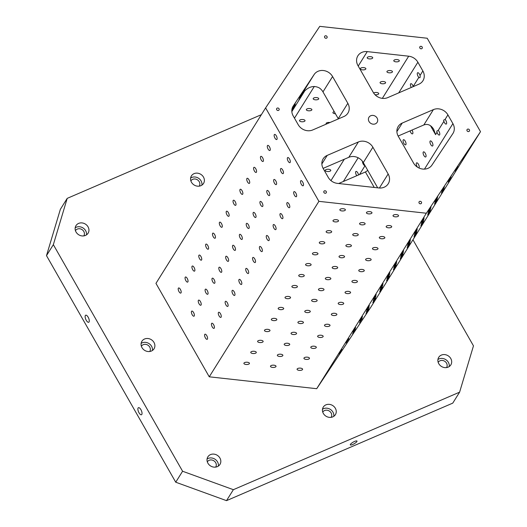 <?xml version="1.0" encoding="UTF-8"?>
<svg xmlns="http://www.w3.org/2000/svg" width="527" height="527" viewBox="0 0 527 527"><rect width="100%" height="100%" fill="white"/><g stroke="black" fill="none" stroke-linecap="round" stroke-linejoin="round"><path stroke-width="0.79" d="M53.346 244.666L67.206 198.369L60.355 209.338L46.495 255.635L175.728 482.212L226.511 500.65L452.759 403.129L459.61 392.16L233.369 489.682L182.586 471.243L53.346 244.666L46.495 255.635M398.478 216.004A2.773 1.146 0.3 0 1 395.434 216.847A2.773 1.146 0.3 0 1 393.017 215.695A2.773 1.146 0.3 0 1 395.797 214.561A2.773 1.146 0.3 0 1 398.564 215.721A2.773 1.146 0.3 0 1 398.478 216.004M338.663 183.515L365.422 171.98L367.774 170.438M321.859 163.956L327.214 155.393L358.38 141.961A10.981 9.69 32 0 1 372.885 147.224L363.294 162.579L377.694 187.836M363.294 162.579A10.981 9.69 32 0 0 348.782 157.316L323.117 168.376M338.374 118.898A10.981 9.69 32 0 0 338.235 118.654L347.833 103.299L332.57 76.54A10.981 9.69 32 0 0 314.151 74.505L293.262 105.96A10.981 9.69 32 0 0 293.131 106.158A10.981 9.69 32 0 0 293.21 115.953L298.196 124.695A10.981 9.69 32 0 0 312.702 129.958L343.874 116.526A10.981 9.69 32 0 0 347.912 113.101A10.981 9.69 32 0 0 347.833 103.299M302.03 93.918L301.918 94.083C307.386 87.014 313.11 84.919 319.098 87.805A10.981 9.69 32 0 1 322.972 91.896L338.235 118.654M398.148 136.032L423.813 124.971C427.713 123.562 431.007 125.011 433.701 129.332L435.585 134.629L430.493 125.703M372.885 147.224L388.149 173.982A10.981 9.69 32 0 1 388.228 183.785A10.981 9.69 32 0 1 378.867 187.961L337.418 183.376A10.981 9.69 32 0 1 328.235 177.362L323.249 168.62A10.981 9.69 32 0 1 323.17 158.818A10.981 9.69 32 0 1 327.214 155.393M396.89 131.612L402.239 123.055L433.405 109.616L423.813 124.971M303.348 185.557A2.773 1.113 66.7 0 1 303.111 185.767A2.773 1.113 66.7 0 1 300.989 183.666A2.773 1.113 66.7 0 1 300.917 180.675A2.773 1.113 66.7 0 1 302.88 182.441A2.773 1.113 66.7 0 1 303.348 185.557M296.497 196.525A2.773 1.113 66.7 0 1 296.26 196.736A2.773 1.113 66.7 0 1 294.138 194.634A2.773 1.113 66.7 0 1 294.066 191.644A2.773 1.113 66.7 0 1 296.029 193.409A2.773 1.113 66.7 0 1 296.497 196.525M289.639 207.493A2.773 1.113 66.7 0 1 289.409 207.704A2.773 1.113 66.7 0 1 287.287 205.596A2.773 1.113 66.7 0 1 287.208 202.612A2.773 1.113 66.7 0 1 289.178 204.377A2.773 1.113 66.7 0 1 289.639 207.493M282.788 218.461A2.773 1.113 66.7 0 1 282.558 218.672A2.773 1.113 66.7 0 1 280.43 216.564A2.773 1.113 66.7 0 1 280.357 213.573A2.773 1.113 66.7 0 1 282.32 215.339A2.773 1.113 66.7 0 1 282.788 218.461M275.937 229.429A2.773 1.113 66.7 0 1 275.7 229.64A2.773 1.113 66.7 0 1 273.579 227.532A2.773 1.113 66.7 0 1 273.506 224.542A2.773 1.113 66.7 0 1 275.469 226.307A2.773 1.113 66.7 0 1 275.937 229.429M269.086 240.398A2.773 1.113 66.7 0 1 268.849 240.608A2.773 1.113 66.7 0 1 266.728 238.5A2.773 1.113 66.7 0 1 266.655 235.51A2.773 1.113 66.7 0 1 268.618 237.275A2.773 1.113 66.7 0 1 269.086 240.398M262.229 251.359A2.773 1.113 66.7 0 1 261.998 251.577A2.773 1.113 66.7 0 1 259.87 249.469A2.773 1.113 66.7 0 1 259.798 246.478A2.773 1.113 66.7 0 1 261.761 248.243A2.773 1.113 66.7 0 1 262.229 251.359M255.378 262.327A2.773 1.113 66.7 0 1 255.14 262.538A2.773 1.113 66.7 0 1 253.019 260.437A2.773 1.113 66.7 0 1 252.947 257.446A2.773 1.113 66.7 0 1 254.91 259.212A2.773 1.113 66.7 0 1 255.378 262.327M248.527 273.296A2.773 1.113 66.7 0 1 248.289 273.506A2.773 1.113 66.7 0 1 246.168 271.398A2.773 1.113 66.7 0 1 246.096 268.414A2.773 1.113 66.7 0 1 248.059 270.18A2.773 1.113 66.7 0 1 248.527 273.296M241.669 284.264A2.773 1.113 66.7 0 1 241.438 284.475A2.773 1.113 66.7 0 1 239.317 282.367A2.773 1.113 66.7 0 1 239.238 279.376A2.773 1.113 66.7 0 1 241.208 281.148A2.773 1.113 66.7 0 1 241.669 284.264M234.818 295.232A2.773 1.113 66.7 0 1 234.581 295.443A2.773 1.113 66.7 0 1 232.46 293.335A2.773 1.113 66.7 0 1 232.387 290.344A2.773 1.113 66.7 0 1 234.35 292.11A2.773 1.113 66.7 0 1 234.818 295.232M227.967 306.2A2.773 1.113 66.7 0 1 227.73 306.411A2.773 1.113 66.7 0 1 225.609 304.303A2.773 1.113 66.7 0 1 225.536 301.312A2.773 1.113 66.7 0 1 227.499 303.078A2.773 1.113 66.7 0 1 227.967 306.2M221.109 317.168A2.773 1.113 66.7 0 1 220.879 317.379A2.773 1.113 66.7 0 1 218.758 315.271A2.773 1.113 66.7 0 1 218.679 312.28A2.773 1.113 66.7 0 1 220.648 314.046A2.773 1.113 66.7 0 1 221.109 317.168M214.258 328.13A2.773 1.113 66.7 0 1 214.028 328.347A2.773 1.113 66.7 0 1 211.9 326.239A2.773 1.113 66.7 0 1 211.828 323.249A2.773 1.113 66.7 0 1 213.791 325.014A2.773 1.113 66.7 0 1 214.258 328.13M207.407 339.098A2.773 1.113 66.7 0 1 207.17 339.309A2.773 1.113 66.7 0 1 205.049 337.208A2.773 1.113 66.7 0 1 204.977 334.217A2.773 1.113 66.7 0 1 206.94 335.982A2.773 1.113 66.7 0 1 207.407 339.098M290.16 162.441A2.773 1.113 66.7 0 1 289.929 162.652A2.773 1.113 66.7 0 1 287.801 160.544A2.773 1.113 66.7 0 1 287.729 157.553A2.773 1.113 66.7 0 1 289.692 159.319A2.773 1.113 66.7 0 1 290.16 162.441M283.309 173.403A2.773 1.113 66.7 0 1 283.071 173.62A2.773 1.113 66.7 0 1 280.95 171.512A2.773 1.113 66.7 0 1 280.878 168.521A2.773 1.113 66.7 0 1 282.841 170.287A2.773 1.113 66.7 0 1 283.309 173.403M276.458 184.371A2.773 1.113 66.7 0 1 276.22 184.582A2.773 1.113 66.7 0 1 274.099 182.48A2.773 1.113 66.7 0 1 274.027 179.49A2.773 1.113 66.7 0 1 275.99 181.255A2.773 1.113 66.7 0 1 276.458 184.371M269.6 195.339A2.773 1.113 66.7 0 1 269.369 195.55A2.773 1.113 66.7 0 1 267.242 193.449A2.773 1.113 66.7 0 1 267.169 190.458A2.773 1.113 66.7 0 1 269.132 192.223A2.773 1.113 66.7 0 1 269.6 195.339M262.749 206.307A2.773 1.113 66.7 0 1 262.512 206.518A2.773 1.113 66.7 0 1 260.391 204.41A2.773 1.113 66.7 0 1 260.318 201.426A2.773 1.113 66.7 0 1 262.281 203.191A2.773 1.113 66.7 0 1 262.749 206.307M255.898 217.276A2.773 1.113 66.7 0 1 255.661 217.486A2.773 1.113 66.7 0 1 253.54 215.378A2.773 1.113 66.7 0 1 253.467 212.388A2.773 1.113 66.7 0 1 255.43 214.153A2.773 1.113 66.7 0 1 255.898 217.276M249.04 228.244A2.773 1.113 66.7 0 1 248.81 228.454A2.773 1.113 66.7 0 1 246.689 226.346A2.773 1.113 66.7 0 1 246.61 223.356A2.773 1.113 66.7 0 1 248.579 225.121A2.773 1.113 66.7 0 1 249.04 228.244M242.189 239.212A2.773 1.113 66.7 0 1 241.952 239.423A2.773 1.113 66.7 0 1 239.831 237.315A2.773 1.113 66.7 0 1 239.759 234.324A2.773 1.113 66.7 0 1 241.722 236.089A2.773 1.113 66.7 0 1 242.189 239.212M235.338 250.173A2.773 1.113 66.7 0 1 235.101 250.391A2.773 1.113 66.7 0 1 232.98 248.283A2.773 1.113 66.7 0 1 232.908 245.292A2.773 1.113 66.7 0 1 234.871 247.058A2.773 1.113 66.7 0 1 235.338 250.173M228.481 261.142A2.773 1.113 66.7 0 1 228.25 261.352A2.773 1.113 66.7 0 1 226.129 259.251A2.773 1.113 66.7 0 1 226.05 256.26A2.773 1.113 66.7 0 1 228.02 258.026A2.773 1.113 66.7 0 1 228.481 261.142M221.63 272.11A2.773 1.113 66.7 0 1 221.399 272.321A2.773 1.113 66.7 0 1 219.272 270.213A2.773 1.113 66.7 0 1 219.199 267.229A2.773 1.113 66.7 0 1 221.162 268.994A2.773 1.113 66.7 0 1 221.63 272.11M214.779 283.078A2.773 1.113 66.7 0 1 214.542 283.289A2.773 1.113 66.7 0 1 212.421 281.181A2.773 1.113 66.7 0 1 212.348 278.197A2.773 1.113 66.7 0 1 214.311 279.962A2.773 1.113 66.7 0 1 214.779 283.078M207.928 294.046A2.773 1.113 66.7 0 1 207.691 294.257A2.773 1.113 66.7 0 1 205.57 292.149A2.773 1.113 66.7 0 1 205.49 289.158A2.773 1.113 66.7 0 1 207.46 290.924A2.773 1.113 66.7 0 1 207.928 294.046M201.07 305.014A2.773 1.113 66.7 0 1 200.84 305.225A2.773 1.113 66.7 0 1 198.712 303.117A2.773 1.113 66.7 0 1 198.639 300.126A2.773 1.113 66.7 0 1 200.603 301.892A2.773 1.113 66.7 0 1 201.07 305.014M194.219 315.983A2.773 1.113 66.7 0 1 193.982 316.193A2.773 1.113 66.7 0 1 191.861 314.085A2.773 1.113 66.7 0 1 191.788 311.095A2.773 1.113 66.7 0 1 193.752 312.86A2.773 1.113 66.7 0 1 194.219 315.983M276.971 139.319A2.773 1.113 66.7 0 1 276.741 139.53A2.773 1.113 66.7 0 1 274.613 137.422A2.773 1.113 66.7 0 1 274.541 134.431A2.773 1.113 66.7 0 1 276.504 136.203A2.773 1.113 66.7 0 1 276.971 139.319M270.12 150.287A2.773 1.113 66.7 0 1 269.883 150.498A2.773 1.113 66.7 0 1 267.762 148.39A2.773 1.113 66.7 0 1 267.69 145.399A2.773 1.113 66.7 0 1 269.653 147.165A2.773 1.113 66.7 0 1 270.12 150.287M263.269 161.255A2.773 1.113 66.7 0 1 263.032 161.466A2.773 1.113 66.7 0 1 260.911 159.358A2.773 1.113 66.7 0 1 260.839 156.367A2.773 1.113 66.7 0 1 262.802 158.133A2.773 1.113 66.7 0 1 263.269 161.255M256.412 172.217A2.773 1.113 66.7 0 1 256.181 172.434A2.773 1.113 66.7 0 1 254.06 170.326A2.773 1.113 66.7 0 1 253.981 167.336A2.773 1.113 66.7 0 1 255.951 169.101A2.773 1.113 66.7 0 1 256.412 172.217M249.561 183.185A2.773 1.113 66.7 0 1 249.324 183.396A2.773 1.113 66.7 0 1 247.203 181.295A2.773 1.113 66.7 0 1 247.13 178.304A2.773 1.113 66.7 0 1 249.093 180.069A2.773 1.113 66.7 0 1 249.561 183.185M242.71 194.153A2.773 1.113 66.7 0 1 242.473 194.364A2.773 1.113 66.7 0 1 240.352 192.263A2.773 1.113 66.7 0 1 240.279 189.272A2.773 1.113 66.7 0 1 242.242 191.037A2.773 1.113 66.7 0 1 242.71 194.153M235.852 205.122A2.773 1.113 66.7 0 1 235.622 205.332A2.773 1.113 66.7 0 1 233.501 203.224A2.773 1.113 66.7 0 1 233.421 200.24A2.773 1.113 66.7 0 1 235.391 202.006A2.773 1.113 66.7 0 1 235.852 205.122M229.001 216.09A2.773 1.113 66.7 0 1 228.771 216.301A2.773 1.113 66.7 0 1 226.643 214.193A2.773 1.113 66.7 0 1 226.57 211.202A2.773 1.113 66.7 0 1 228.534 212.967A2.773 1.113 66.7 0 1 229.001 216.09M222.15 227.058A2.773 1.113 66.7 0 1 221.913 227.269A2.773 1.113 66.7 0 1 219.792 225.161A2.773 1.113 66.7 0 1 219.719 222.17A2.773 1.113 66.7 0 1 221.683 223.935A2.773 1.113 66.7 0 1 222.15 227.058M215.299 238.026A2.773 1.113 66.7 0 1 215.062 238.237A2.773 1.113 66.7 0 1 212.941 236.129A2.773 1.113 66.7 0 1 212.868 233.138A2.773 1.113 66.7 0 1 214.832 234.904A2.773 1.113 66.7 0 1 215.299 238.026M208.442 248.988A2.773 1.113 66.7 0 1 208.211 249.205A2.773 1.113 66.7 0 1 206.083 247.097A2.773 1.113 66.7 0 1 206.011 244.106A2.773 1.113 66.7 0 1 207.974 245.872A2.773 1.113 66.7 0 1 208.442 248.988M201.591 259.956A2.773 1.113 66.7 0 1 201.354 260.167A2.773 1.113 66.7 0 1 199.232 258.065A2.773 1.113 66.7 0 1 199.16 255.075A2.773 1.113 66.7 0 1 201.123 256.84A2.773 1.113 66.7 0 1 201.591 259.956M194.74 270.924A2.773 1.113 66.7 0 1 194.503 271.135A2.773 1.113 66.7 0 1 192.381 269.027A2.773 1.113 66.7 0 1 192.309 266.043A2.773 1.113 66.7 0 1 194.272 267.808A2.773 1.113 66.7 0 1 194.74 270.924M187.882 281.892A2.773 1.113 66.7 0 1 187.652 282.103A2.773 1.113 66.7 0 1 185.53 279.995A2.773 1.113 66.7 0 1 185.451 277.011A2.773 1.113 66.7 0 1 187.421 278.776A2.773 1.113 66.7 0 1 187.882 281.892M181.031 292.86A2.773 1.113 66.7 0 1 180.794 293.071A2.773 1.113 66.7 0 1 178.673 290.963A2.773 1.113 66.7 0 1 178.6 287.973A2.773 1.113 66.7 0 1 180.563 289.738A2.773 1.113 66.7 0 1 181.031 292.86M318.901 201.34L209.252 376.812L155.959 283.374L265.608 107.897L318.901 201.34L426.356 213.231L480.505 131.678L427.213 38.24L319.757 26.35L265.608 107.897M408.695 56.198L367.247 51.613A10.981 9.69 32 0 0 357.886 55.796A10.981 9.69 32 0 0 357.965 65.592L373.228 92.35A10.981 9.69 32 0 0 387.734 97.62L418.899 84.182A10.981 9.69 32 0 0 422.937 80.756A10.981 9.69 32 0 0 422.858 70.954L417.878 62.219A10.981 9.69 32 0 0 408.695 56.198L382.345 98.365M295.581 102.785L292.709 107.146L295.581 102.785M308.98 82.607L306.108 86.968L308.98 82.607M302.129 93.575L299.257 97.936L302.129 93.575M295.278 104.544L292.399 108.898L295.278 104.544M301.819 95.328L298.947 99.689L301.819 95.328M294.968 106.296L292.096 110.657L294.968 106.296M420.039 75.48A2.773 1.113 -113.3 0 0 417.674 72.733A2.773 1.113 -113.3 0 0 417.443 72.95A2.773 1.113 -113.3 0 0 418.833 77.403C419.979 78.227 420.381 77.581 420.039 75.48L422.858 70.954M433.405 109.616A10.981 9.69 32 0 1 447.917 114.886L452.904 123.621L424.472 169.114M443.655 120.13A2.773 1.113 -113.3 0 0 443.892 121.329A2.773 1.113 -113.3 0 0 446.25 124.069A2.773 1.113 -113.3 0 0 446.514 122.086A2.773 1.113 -113.3 0 0 445.091 119.405L443.655 120.156L443.892 121.329L438.24 130.373A2.773 1.113 -113.3 0 1 439.663 133.054A2.773 1.113 -113.3 0 1 439.393 135.037A2.773 1.113 -113.3 0 1 437.035 132.297L436.804 131.124L438.24 130.373M413.234 86.626L413.181 86.441A2.773 1.113 -113.3 0 0 410.823 83.701A2.773 1.113 -113.3 0 0 410.592 83.912A2.773 1.113 -113.3 0 0 411.291 87.462M358.544 174.944A2.773 1.113 -113.3 0 0 357.458 172.362A2.773 1.113 -113.3 0 0 356.002 171.44A2.773 1.113 -113.3 0 0 355.765 171.65A2.773 1.113 -113.3 0 0 356.799 175.695M362.451 161.315A2.773 1.113 -113.3 0 0 363.32 164.24A2.773 1.113 -113.3 0 0 365.007 165.583M410.078 130.894A2.773 1.113 -113.3 0 0 412.503 133.851A2.773 1.113 -113.3 0 0 412.74 133.641A2.773 1.113 -113.3 0 0 412.015 130.057M405.882 144.609A2.773 1.113 -113.3 0 0 405.415 141.493A2.773 1.113 -113.3 0 0 403.451 139.727A2.773 1.113 -113.3 0 0 403.221 139.938A2.773 1.113 -113.3 0 0 403.682 143.054A2.773 1.113 -113.3 0 0 405.652 144.82A2.773 1.113 -113.3 0 0 405.882 144.609M432.779 145.795A2.773 1.113 -113.3 0 0 432.311 142.679A2.773 1.113 -113.3 0 0 430.348 140.913A2.773 1.113 -113.3 0 0 430.111 141.124A2.773 1.113 -113.3 0 0 430.579 144.24A2.773 1.113 -113.3 0 0 432.542 146.005A2.773 1.113 -113.3 0 0 432.779 145.795M425.921 156.763A2.773 1.113 -113.3 0 0 425.46 153.647A2.773 1.113 -113.3 0 0 423.491 151.875A2.773 1.113 -113.3 0 0 423.26 152.092A2.773 1.113 -113.3 0 0 423.728 155.208A2.773 1.113 -113.3 0 0 425.691 156.974A2.773 1.113 -113.3 0 0 425.921 156.763M418.846 167.935A2.773 1.113 -113.3 0 0 419.07 167.731A2.773 1.113 -113.3 0 0 418.603 164.608A2.773 1.113 -113.3 0 0 416.64 162.843A2.773 1.113 -113.3 0 0 416.402 163.054A2.773 1.113 -113.3 0 0 417.503 167.184M318.651 99.004A2.773 1.146 -179.7 0 0 318.736 98.72A2.773 1.146 -179.7 0 0 316.312 97.567A2.773 1.146 -179.7 0 0 313.275 98.404A2.773 1.146 -179.7 0 0 313.19 98.687A2.773 1.146 -179.7 0 0 315.607 99.84A2.773 1.146 -179.7 0 0 318.651 99.004M311.793 109.972A2.773 1.146 -179.7 0 0 311.885 109.682A2.773 1.146 -179.7 0 0 309.461 108.536A2.773 1.146 -179.7 0 0 306.424 109.372A2.773 1.146 -179.7 0 0 306.332 109.656A2.773 1.146 -179.7 0 0 308.756 110.808A2.773 1.146 -179.7 0 0 311.793 109.972M304.942 120.933A2.773 1.146 -179.7 0 0 305.028 120.65A2.773 1.146 -179.7 0 0 302.61 119.504A2.773 1.146 -179.7 0 0 299.567 120.34A2.773 1.146 -179.7 0 0 299.481 120.624A2.773 1.146 -179.7 0 0 301.905 121.777A2.773 1.146 -179.7 0 0 304.942 120.933M372.648 58.075A2.773 1.146 -179.7 0 0 372.734 57.792A2.773 1.146 -179.7 0 0 370.31 56.639A2.773 1.146 -179.7 0 0 367.273 57.483A2.773 1.146 -179.7 0 0 367.187 57.766A2.773 1.146 -179.7 0 0 369.611 58.912A2.773 1.146 -179.7 0 0 372.648 58.075M365.797 69.044A2.773 1.146 -179.7 0 0 365.883 68.76A2.773 1.146 -179.7 0 0 363.459 67.608A2.773 1.146 -179.7 0 0 360.422 68.444A2.773 1.146 -179.7 0 0 360.33 68.734A2.773 1.146 -179.7 0 0 362.754 69.88A2.773 1.146 -179.7 0 0 365.797 69.044M334.23 111.632A2.773 1.146 -179.7 0 0 333.011 112.317A2.773 1.146 -179.7 0 0 332.919 112.6A2.773 1.146 -179.7 0 0 335.442 113.753M329.942 122.534A2.773 1.146 -179.7 0 0 326.154 123.285A2.773 1.146 -179.7 0 0 326.068 123.568A2.773 1.146 -179.7 0 0 326.351 124.076M399.235 61.013A2.773 1.146 -179.7 0 0 399.321 60.73A2.773 1.146 -179.7 0 0 396.897 59.584A2.773 1.146 -179.7 0 0 393.86 60.421A2.773 1.146 -179.7 0 0 393.774 60.704A2.773 1.146 -179.7 0 0 396.199 61.857A2.773 1.146 -179.7 0 0 399.235 61.013M392.384 71.982A2.773 1.146 -179.7 0 0 392.47 71.698A2.773 1.146 -179.7 0 0 390.046 70.552A2.773 1.146 -179.7 0 0 387.009 71.389A2.773 1.146 -179.7 0 0 386.917 71.672A2.773 1.146 -179.7 0 0 389.341 72.825A2.773 1.146 -179.7 0 0 392.384 71.982M385.527 82.95A2.773 1.146 -179.7 0 0 385.619 82.667A2.773 1.146 -179.7 0 0 383.195 81.514A2.773 1.146 -179.7 0 0 380.151 82.357A2.773 1.146 -179.7 0 0 380.066 82.64A2.773 1.146 -179.7 0 0 382.49 83.793A2.773 1.146 -179.7 0 0 385.527 82.95M374.98 94.682A2.773 1.146 -179.7 0 0 378.676 93.918A2.773 1.146 -179.7 0 0 378.761 93.635A2.773 1.146 -179.7 0 0 376.752 92.521A2.773 1.146 -179.7 0 0 373.63 93.009M330.706 170.689A2.773 1.146 -179.7 0 0 330.791 170.405A2.773 1.146 -179.7 0 0 328.367 169.253A2.773 1.146 -179.7 0 0 325.33 170.096A2.773 1.146 -179.7 0 0 325.245 170.379A2.773 1.146 -179.7 0 0 327.669 171.525A2.773 1.146 -179.7 0 0 330.706 170.689M452.904 123.621A10.981 9.69 32 0 1 452.983 133.423A10.981 9.69 32 0 1 452.851 133.621L431.962 165.076A10.981 9.69 32 0 1 413.543 163.041L398.28 136.282A10.981 9.69 32 0 1 398.201 126.48A10.981 9.69 32 0 1 402.239 123.055M369.019 121.533A4.802 4.236 -148 0 1 368.979 117.244A4.802 4.236 -148 0 1 375.303 116.197A4.802 4.236 -148 0 1 377.134 122.336A4.802 4.236 -148 0 1 373.09 124.168A4.802 4.236 -148 0 1 369.019 121.533M276.728 109.748A1.37 1.212 -148 0 1 278.526 108.226A1.37 1.212 -148 0 1 277.894 110.505A1.37 1.212 -148 0 1 276.728 109.748M419.861 48.049A1.37 1.212 -148 0 1 421.659 46.528A1.37 1.212 -148 0 1 421.027 48.807A1.37 1.212 -148 0 1 419.861 48.049M323.94 192.52A1.37 1.212 -148 0 1 325.739 190.998A1.37 1.212 -148 0 1 325.106 193.277A1.37 1.212 -148 0 1 323.94 192.52M419.117 203.06A1.37 1.212 -148 0 1 420.908 201.531A1.37 1.212 -148 0 1 420.276 203.811A1.37 1.212 -148 0 1 419.117 203.06M467.074 130.821A1.37 1.212 -148 0 1 468.872 129.299A1.37 1.212 -148 0 1 468.239 131.579A1.37 1.212 -148 0 1 467.074 130.821M324.691 37.516A1.37 1.212 -148 0 1 326.49 35.994A1.37 1.212 -148 0 1 325.857 38.273A1.37 1.212 -148 0 1 324.691 37.516M76.04 232.005A7.141 6.298 -148 0 1 75.987 225.635A7.141 6.298 -148 0 1 85.374 224.08A7.141 6.298 -148 0 1 88.095 233.204A7.141 6.298 -148 0 1 82.093 235.931A7.141 6.298 -148 0 1 76.04 232.005M141.974 347.609A7.141 6.298 -148 0 1 141.921 341.239A7.141 6.298 -148 0 1 151.315 339.678A7.141 6.298 -148 0 1 154.029 348.802A7.141 6.298 -148 0 1 148.028 351.529A7.141 6.298 -148 0 1 141.974 347.609M207.915 463.207A7.141 6.298 -148 0 1 207.862 456.837A7.141 6.298 -148 0 1 217.249 455.282A7.141 6.298 -148 0 1 219.97 464.406A7.141 6.298 -148 0 1 213.969 467.133A7.141 6.298 -148 0 1 207.915 463.207M323.341 413.451A7.141 6.298 -148 0 1 323.295 407.081A7.141 6.298 -148 0 1 332.682 405.526A7.141 6.298 -148 0 1 335.403 414.65A7.141 6.298 -148 0 1 329.401 417.371A7.141 6.298 -148 0 1 323.341 413.451M438.774 363.696A7.141 6.298 -148 0 1 438.721 357.326A7.141 6.298 -148 0 1 448.115 355.771A7.141 6.298 -148 0 1 450.829 364.888A7.141 6.298 -148 0 1 444.828 367.615A7.141 6.298 -148 0 1 438.774 363.696M191.466 182.25A7.141 6.298 -148 0 1 191.42 175.88A7.141 6.298 -148 0 1 200.807 174.325A7.141 6.298 -148 0 1 203.527 183.449A7.141 6.298 -148 0 1 197.526 186.169A7.141 6.298 -148 0 1 191.466 182.25M459.61 392.16L473.47 345.857L412.964 239.778M261.372 114.675L67.206 198.369M480.505 131.678L370.856 307.155L316.707 388.702L209.252 376.812M464.755 155.722L461.883 160.083L464.755 155.722M457.904 166.69L455.032 171.044L457.904 166.69M451.053 177.652L448.174 182.013L451.053 177.652M444.195 188.62L441.323 192.981L444.195 188.62M437.344 199.588L434.472 203.949L437.344 199.588M430.493 210.556L427.614 214.917L430.493 210.556M423.642 221.524L420.763 225.885L423.642 221.524M416.785 232.493L413.912 236.847L416.785 232.493M409.934 243.454L407.061 247.815L409.934 243.454M403.083 254.422L400.204 258.783L403.083 254.422M396.225 265.391L393.353 269.752L396.225 265.391M389.374 276.359L386.502 280.72L389.374 276.359M382.523 287.327L379.644 291.688L382.523 287.327M375.665 298.295L372.793 302.656L375.665 298.295M368.814 309.263L365.942 313.618L368.814 309.263M451.356 175.899L448.484 180.26L451.356 175.899M444.505 186.868L441.633 191.222L444.505 186.868M437.654 197.829L434.775 202.19L437.654 197.829M430.796 208.797L427.924 213.158L430.796 208.797M423.945 219.766L421.073 224.127L423.945 219.766M417.094 230.734L414.215 235.095L417.094 230.734M410.237 241.702L407.364 246.063L410.237 241.702M403.386 252.67L400.513 257.031L403.386 252.67M396.535 263.638L393.656 267.993L396.535 263.638M389.684 274.6L386.805 278.961L389.684 274.6M382.826 285.568L379.954 289.929L382.826 285.568M375.975 296.536L373.103 300.897L375.975 296.536M369.124 307.505L366.245 311.865L369.124 307.505M362.266 318.473L359.394 322.834L362.266 318.473M355.415 329.441L352.543 333.802L355.415 329.441M437.957 196.077L435.085 200.438L437.957 196.077M431.106 207.045L428.227 211.406L431.106 207.045M424.255 218.013L421.376 222.368L424.255 218.013M417.397 228.975L414.525 233.336L417.397 228.975M410.546 239.943L407.674 244.304L410.546 239.943M403.695 250.911L400.816 255.272L403.695 250.911M396.838 261.879L393.965 266.24L396.838 261.879M389.987 272.848L387.114 277.209L389.987 272.848M383.136 283.816L380.257 288.177L383.136 283.816M376.278 294.784L373.406 299.138L376.278 294.784M369.427 305.746L366.555 310.107L369.427 305.746M362.576 316.714L359.697 321.075L362.576 316.714M355.725 327.682L352.846 332.043L355.725 327.682M348.867 338.65L345.995 343.011L348.867 338.65M342.016 349.618L339.144 353.979L342.016 349.618M426.356 213.231L316.707 388.702M391.62 226.972A2.773 1.146 0.3 0 1 388.583 227.816A2.773 1.146 0.3 0 1 386.159 226.663A2.773 1.146 0.3 0 1 388.939 225.53A2.773 1.146 0.3 0 1 391.713 226.689A2.773 1.146 0.3 0 1 391.62 226.972M384.769 237.94A2.773 1.146 0.3 0 1 381.732 238.777A2.773 1.146 0.3 0 1 379.308 237.631A2.773 1.146 0.3 0 1 382.088 236.498A2.773 1.146 0.3 0 1 384.855 237.657A2.773 1.146 0.3 0 1 384.769 237.94M377.918 248.909A2.773 1.146 0.3 0 1 374.875 249.745A2.773 1.146 0.3 0 1 372.457 248.599A2.773 1.146 0.3 0 1 375.237 247.466A2.773 1.146 0.3 0 1 378.004 248.625A2.773 1.146 0.3 0 1 377.918 248.909M371.061 259.877A2.773 1.146 0.3 0 1 368.024 260.713A2.773 1.146 0.3 0 1 365.6 259.561A2.773 1.146 0.3 0 1 368.38 258.428A2.773 1.146 0.3 0 1 371.153 259.594A2.773 1.146 0.3 0 1 371.061 259.877M364.21 270.845A2.773 1.146 0.3 0 1 361.173 271.682A2.773 1.146 0.3 0 1 358.749 270.529A2.773 1.146 0.3 0 1 361.529 269.396A2.773 1.146 0.3 0 1 364.295 270.555A2.773 1.146 0.3 0 1 364.21 270.845M357.359 281.807A2.773 1.146 0.3 0 1 354.322 282.65A2.773 1.146 0.3 0 1 351.898 281.497A2.773 1.146 0.3 0 1 354.678 280.364A2.773 1.146 0.3 0 1 357.444 281.523A2.773 1.146 0.3 0 1 357.359 281.807M350.508 292.775A2.773 1.146 0.3 0 1 347.464 293.618A2.773 1.146 0.3 0 1 345.04 292.465A2.773 1.146 0.3 0 1 347.82 291.332A2.773 1.146 0.3 0 1 350.593 292.492A2.773 1.146 0.3 0 1 350.508 292.775M343.65 303.743A2.773 1.146 0.3 0 1 340.613 304.586A2.773 1.146 0.3 0 1 338.189 303.433A2.773 1.146 0.3 0 1 340.969 302.3A2.773 1.146 0.3 0 1 343.742 303.46A2.773 1.146 0.3 0 1 343.65 303.743M336.799 314.711A2.773 1.146 0.3 0 1 333.762 315.548A2.773 1.146 0.3 0 1 331.338 314.402A2.773 1.146 0.3 0 1 334.118 313.269A2.773 1.146 0.3 0 1 336.885 314.428A2.773 1.146 0.3 0 1 336.799 314.711M329.948 325.679A2.773 1.146 0.3 0 1 326.905 326.516A2.773 1.146 0.3 0 1 324.487 325.37A2.773 1.146 0.3 0 1 327.267 324.23A2.773 1.146 0.3 0 1 330.034 325.396A2.773 1.146 0.3 0 1 329.948 325.679M323.091 336.648A2.773 1.146 0.3 0 1 320.054 337.484A2.773 1.146 0.3 0 1 317.629 336.331A2.773 1.146 0.3 0 1 320.409 335.198A2.773 1.146 0.3 0 1 323.183 336.364A2.773 1.146 0.3 0 1 323.091 336.648M316.24 347.609A2.773 1.146 0.3 0 1 313.203 348.452A2.773 1.146 0.3 0 1 310.778 347.3A2.773 1.146 0.3 0 1 313.558 346.167A2.773 1.146 0.3 0 1 316.325 347.326A2.773 1.146 0.3 0 1 316.24 347.609M309.389 358.577A2.773 1.146 0.3 0 1 306.345 359.421A2.773 1.146 0.3 0 1 303.927 358.268A2.773 1.146 0.3 0 1 306.707 357.135A2.773 1.146 0.3 0 1 309.474 358.294A2.773 1.146 0.3 0 1 309.389 358.577M302.531 369.546A2.773 1.146 0.3 0 1 299.494 370.389A2.773 1.146 0.3 0 1 297.07 369.236A2.773 1.146 0.3 0 1 299.85 368.103A2.773 1.146 0.3 0 1 302.623 369.262A2.773 1.146 0.3 0 1 302.531 369.546M371.891 213.066A2.773 1.146 0.3 0 1 368.847 213.903A2.773 1.146 0.3 0 1 366.43 212.75A2.773 1.146 0.3 0 1 369.21 211.617A2.773 1.146 0.3 0 1 371.976 212.783A2.773 1.146 0.3 0 1 371.891 213.066M365.033 224.034A2.773 1.146 0.3 0 1 361.996 224.871A2.773 1.146 0.3 0 1 359.572 223.718A2.773 1.146 0.3 0 1 362.352 222.585A2.773 1.146 0.3 0 1 365.125 223.744A2.773 1.146 0.3 0 1 365.033 224.034M358.182 234.996A2.773 1.146 0.3 0 1 355.145 235.839A2.773 1.146 0.3 0 1 352.721 234.686A2.773 1.146 0.3 0 1 355.501 233.553A2.773 1.146 0.3 0 1 358.268 234.713A2.773 1.146 0.3 0 1 358.182 234.996M351.331 245.964A2.773 1.146 0.3 0 1 348.288 246.807A2.773 1.146 0.3 0 1 345.87 245.654A2.773 1.146 0.3 0 1 348.65 244.521A2.773 1.146 0.3 0 1 351.417 245.681A2.773 1.146 0.3 0 1 351.331 245.964M344.474 256.932A2.773 1.146 0.3 0 1 341.437 257.775A2.773 1.146 0.3 0 1 339.013 256.623A2.773 1.146 0.3 0 1 341.792 255.49A2.773 1.146 0.3 0 1 344.566 256.649A2.773 1.146 0.3 0 1 344.474 256.932M337.623 267.9A2.773 1.146 0.3 0 1 334.586 268.737A2.773 1.146 0.3 0 1 332.162 267.591A2.773 1.146 0.3 0 1 334.941 266.458A2.773 1.146 0.3 0 1 337.708 267.617A2.773 1.146 0.3 0 1 337.623 267.9M330.772 278.869A2.773 1.146 0.3 0 1 327.735 279.705A2.773 1.146 0.3 0 1 325.311 278.559A2.773 1.146 0.3 0 1 328.09 277.419A2.773 1.146 0.3 0 1 330.857 278.585A2.773 1.146 0.3 0 1 330.772 278.869M323.921 289.837A2.773 1.146 0.3 0 1 320.877 290.673A2.773 1.146 0.3 0 1 318.453 289.521A2.773 1.146 0.3 0 1 321.233 288.388A2.773 1.146 0.3 0 1 324.006 289.554A2.773 1.146 0.3 0 1 323.921 289.837M317.063 300.798A2.773 1.146 0.3 0 1 314.026 301.642A2.773 1.146 0.3 0 1 311.602 300.489A2.773 1.146 0.3 0 1 314.382 299.356A2.773 1.146 0.3 0 1 317.155 300.515A2.773 1.146 0.3 0 1 317.063 300.798M310.212 311.767A2.773 1.146 0.3 0 1 307.175 312.61A2.773 1.146 0.3 0 1 304.751 311.457A2.773 1.146 0.3 0 1 307.531 310.324A2.773 1.146 0.3 0 1 310.298 311.483A2.773 1.146 0.3 0 1 310.212 311.767M303.361 322.735A2.773 1.146 0.3 0 1 300.318 323.578A2.773 1.146 0.3 0 1 297.9 322.425A2.773 1.146 0.3 0 1 300.68 321.292A2.773 1.146 0.3 0 1 303.447 322.452A2.773 1.146 0.3 0 1 303.361 322.735M296.503 333.703A2.773 1.146 0.3 0 1 293.467 334.54A2.773 1.146 0.3 0 1 291.042 333.393A2.773 1.146 0.3 0 1 293.822 332.26A2.773 1.146 0.3 0 1 296.596 333.42A2.773 1.146 0.3 0 1 296.503 333.703M289.652 344.671A2.773 1.146 0.3 0 1 286.616 345.508A2.773 1.146 0.3 0 1 284.191 344.362A2.773 1.146 0.3 0 1 286.971 343.229A2.773 1.146 0.3 0 1 289.738 344.388A2.773 1.146 0.3 0 1 289.652 344.671M282.801 355.639A2.773 1.146 0.3 0 1 279.758 356.476A2.773 1.146 0.3 0 1 277.34 355.33A2.773 1.146 0.3 0 1 280.12 354.19A2.773 1.146 0.3 0 1 282.887 355.356A2.773 1.146 0.3 0 1 282.801 355.639M275.944 366.608A2.773 1.146 0.3 0 1 272.907 367.444A2.773 1.146 0.3 0 1 270.483 366.291A2.773 1.146 0.3 0 1 273.263 365.158A2.773 1.146 0.3 0 1 276.036 366.324A2.773 1.146 0.3 0 1 275.944 366.608M345.304 210.121A2.773 1.146 0.3 0 1 342.26 210.958A2.773 1.146 0.3 0 1 339.843 209.812A2.773 1.146 0.3 0 1 342.622 208.679A2.773 1.146 0.3 0 1 345.389 209.838A2.773 1.146 0.3 0 1 345.304 210.121M338.446 221.09A2.773 1.146 0.3 0 1 335.409 221.926A2.773 1.146 0.3 0 1 332.985 220.78A2.773 1.146 0.3 0 1 335.765 219.647A2.773 1.146 0.3 0 1 338.538 220.806A2.773 1.146 0.3 0 1 338.446 221.09M331.595 232.058A2.773 1.146 0.3 0 1 328.558 232.894A2.773 1.146 0.3 0 1 326.134 231.748A2.773 1.146 0.3 0 1 328.914 230.609A2.773 1.146 0.3 0 1 331.681 231.775A2.773 1.146 0.3 0 1 331.595 232.058M324.744 243.026A2.773 1.146 0.3 0 1 321.701 243.863A2.773 1.146 0.3 0 1 319.283 242.71A2.773 1.146 0.3 0 1 322.063 241.577A2.773 1.146 0.3 0 1 324.83 242.743A2.773 1.146 0.3 0 1 324.744 243.026M317.886 253.988A2.773 1.146 0.3 0 1 314.85 254.831A2.773 1.146 0.3 0 1 312.425 253.678A2.773 1.146 0.3 0 1 315.205 252.545A2.773 1.146 0.3 0 1 317.979 253.704A2.773 1.146 0.3 0 1 317.886 253.988M311.035 264.956A2.773 1.146 0.3 0 1 307.999 265.799A2.773 1.146 0.3 0 1 305.574 264.646A2.773 1.146 0.3 0 1 308.354 263.513A2.773 1.146 0.3 0 1 311.121 264.673A2.773 1.146 0.3 0 1 311.035 264.956M304.184 275.924A2.773 1.146 0.3 0 1 301.148 276.767A2.773 1.146 0.3 0 1 298.723 275.614A2.773 1.146 0.3 0 1 301.503 274.481A2.773 1.146 0.3 0 1 304.27 275.641A2.773 1.146 0.3 0 1 304.184 275.924M297.333 286.892A2.773 1.146 0.3 0 1 294.29 287.729A2.773 1.146 0.3 0 1 291.866 286.583A2.773 1.146 0.3 0 1 294.652 285.45A2.773 1.146 0.3 0 1 297.419 286.609A2.773 1.146 0.3 0 1 297.333 286.892M290.476 297.86A2.773 1.146 0.3 0 1 287.439 298.697A2.773 1.146 0.3 0 1 285.015 297.551A2.773 1.146 0.3 0 1 287.795 296.418A2.773 1.146 0.3 0 1 290.568 297.577A2.773 1.146 0.3 0 1 290.476 297.86M283.625 308.829A2.773 1.146 0.3 0 1 280.588 309.665A2.773 1.146 0.3 0 1 278.164 308.519A2.773 1.146 0.3 0 1 280.944 307.379A2.773 1.146 0.3 0 1 283.71 308.545A2.773 1.146 0.3 0 1 283.625 308.829M276.774 319.797A2.773 1.146 0.3 0 1 273.73 320.633A2.773 1.146 0.3 0 1 271.313 319.481A2.773 1.146 0.3 0 1 274.093 318.348A2.773 1.146 0.3 0 1 276.859 319.514A2.773 1.146 0.3 0 1 276.774 319.797M269.916 330.758A2.773 1.146 0.3 0 1 266.879 331.602A2.773 1.146 0.3 0 1 264.455 330.449A2.773 1.146 0.3 0 1 267.235 329.316A2.773 1.146 0.3 0 1 270.008 330.475A2.773 1.146 0.3 0 1 269.916 330.758M263.065 341.727A2.773 1.146 0.3 0 1 260.028 342.57A2.773 1.146 0.3 0 1 257.604 341.417A2.773 1.146 0.3 0 1 260.384 340.284A2.773 1.146 0.3 0 1 263.151 341.443A2.773 1.146 0.3 0 1 263.065 341.727M256.214 352.695A2.773 1.146 0.3 0 1 253.171 353.538A2.773 1.146 0.3 0 1 250.753 352.385A2.773 1.146 0.3 0 1 253.533 351.252A2.773 1.146 0.3 0 1 256.3 352.411A2.773 1.146 0.3 0 1 256.214 352.695M249.357 363.663A2.773 1.146 0.3 0 1 246.32 364.5A2.773 1.146 0.3 0 1 243.896 363.353A2.773 1.146 0.3 0 1 246.676 362.22A2.773 1.146 0.3 0 1 249.449 363.38A2.773 1.146 0.3 0 1 249.357 363.663M352.688 444.498A3.847 0.942 -29.7 0 1 350.31 444.867A3.847 0.942 -29.7 0 1 353.182 442.146A3.847 0.942 -29.7 0 1 356.983 441.059A3.847 0.942 -29.7 0 1 352.688 444.498M233.369 489.682L226.511 500.65M89.05 321.971A3.847 1.548 66.7 0 1 88.727 322.267A3.847 1.548 66.7 0 1 85.782 319.349A3.847 1.548 66.7 0 1 85.684 315.205A3.847 1.548 66.7 0 1 88.404 317.656A3.847 1.548 66.7 0 1 89.05 321.971M141.803 414.453A3.847 1.548 66.7 0 1 141.473 414.749A3.847 1.548 66.7 0 1 138.535 411.831A3.847 1.548 66.7 0 1 138.43 407.687A3.847 1.548 66.7 0 1 141.157 410.131A3.847 1.548 66.7 0 1 141.803 414.453M175.728 482.212L182.586 471.243M436.797 131.098A2.773 1.113 -113.3 0 0 437.035 132.297L435.585 134.629M86.487 234.871A7.141 6.298 32 0 0 82.976 227.921A7.141 6.298 32 0 0 75.19 227.809M75.44 230.655A4.941 4.361 -148 0 1 75.453 230.642A4.941 4.361 -148 0 1 77.265 229.1A4.941 4.361 -148 0 1 83.002 230.411A4.941 4.361 -148 0 1 83.833 235.879A4.941 4.361 -148 0 1 83.826 235.892M152.428 350.468A7.141 6.298 32 0 0 148.917 343.518A7.141 6.298 32 0 0 141.131 343.413M141.381 346.259A4.941 4.361 -148 0 1 141.388 346.239A4.941 4.361 -148 0 1 143.206 344.698A4.941 4.361 -148 0 1 148.937 346.008A4.941 4.361 -148 0 1 149.767 351.476A4.941 4.361 -148 0 1 149.76 351.496M218.362 466.072A7.141 6.298 32 0 0 214.851 459.122A7.141 6.298 32 0 0 207.065 459.01M207.315 461.856A4.941 4.361 -148 0 1 207.322 461.843A4.941 4.361 -148 0 1 209.14 460.302A4.941 4.361 -148 0 1 214.871 461.612A4.941 4.361 -148 0 1 215.708 467.08A4.941 4.361 -148 0 1 215.701 467.093M333.795 416.317A7.141 6.298 32 0 0 330.284 409.36A7.141 6.298 32 0 0 322.498 409.255M322.748 412.101A4.941 4.361 -148 0 1 322.755 412.088A4.941 4.361 -148 0 1 324.573 410.54A4.941 4.361 -148 0 1 330.304 411.851A4.941 4.361 -148 0 1 331.14 417.325A4.941 4.361 -148 0 1 331.127 417.338M449.228 366.555A7.141 6.298 32 0 0 445.717 359.605A7.141 6.298 32 0 0 437.93 359.5M438.181 362.345A4.941 4.361 -148 0 1 438.187 362.326A4.941 4.361 -148 0 1 440.005 360.784A4.941 4.361 -148 0 1 445.737 362.095A4.941 4.361 -148 0 1 446.573 367.563A4.941 4.361 -148 0 1 446.56 367.582M201.92 185.115A7.141 6.298 32 0 0 198.409 178.159A7.141 6.298 32 0 0 190.622 178.054M190.873 180.899A4.941 4.361 -148 0 1 190.879 180.886A4.941 4.361 -148 0 1 192.698 179.338A4.941 4.361 -148 0 1 198.429 180.649A4.941 4.361 -148 0 1 199.265 186.123A4.941 4.361 -148 0 1 199.252 186.136M365.422 171.98L374.249 187.454M358.38 141.961L348.782 157.316M305.087 90.387L291.839 111.592M301.813 94.241L314.151 74.505M293.262 105.96L293.012 106.355M417.878 62.219L398.715 92.884M358.169 157.771L343.347 181.499M447.917 114.886L445.091 119.405M413.181 86.441L418.833 77.403M359.526 174.523L365.059 165.676M344.302 159.246L330.963 180.596M367.247 51.613L358.222 66.053M314.309 86.428L294.474 118.173M322.972 91.896L332.57 76.54M388.149 173.982L379.387 188.007"/></g></svg>
